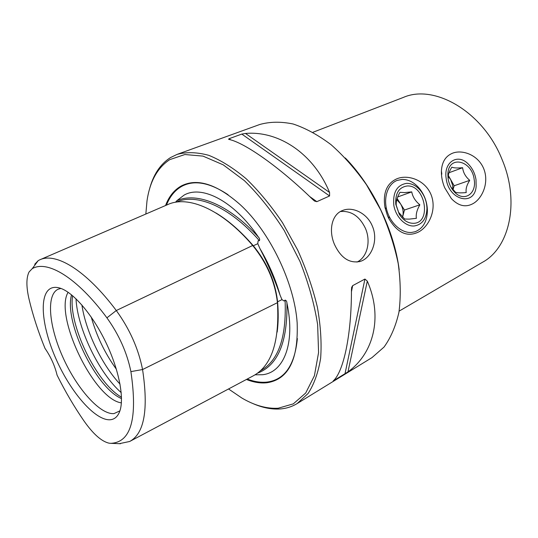 <?xml version="1.0" encoding="UTF-8"?>
<svg xmlns="http://www.w3.org/2000/svg" width="538" height="538" viewBox="0 0 538 538"><rect width="100%" height="100%" fill="white"/><g stroke="black" fill="none" stroke-linecap="round" stroke-linejoin="round"><path stroke-width="0.81" d="M106.914 317.83C76.813 277.131 47.162 259.861 32.253 268.644L29.086 271.946C26.201 277.722 26.187 286.801 29.045 299.182C32.858 315.228 38.164 331.61 44.97 348.328C50.807 356.835 54.842 365.766 57.075 375.134C65.192 391.449 74.163 406.721 83.982 420.951C93.155 434.005 101.507 441.409 109.032 443.178L110.841 443.325C131.097 442.35 137.782 418.45 130.902 371.61C127.049 352.726 119.053 334.797 106.914 317.83L116.295 310.527L252.692 245.496C221.764 209.181 187.997 195.079 167.701 204.595L39.745 259.841L38.238 260.587L34.708 264.286M119.281 443.682L129.665 441.483L253.176 375.88C271.603 365.954 279.686 341.549 277.44 302.672C275.059 281.885 266.814 262.826 252.692 245.496M253.042 245.906L257.789 243.68L259.908 248.529C268.011 264.111 274.736 279.666 280.083 295.194L281.973 299.619L284.104 301.018L285.079 300.096C286.196 300.352 286.815 301.327 286.929 303.029C295.624 343.547 283.694 372.612 262.537 374.724L255.079 374.804M257.789 243.68L258.085 240.816L259.403 240.681C259.955 239.618 259.639 238.435 258.448 237.117C228.61 204.151 196.726 191.79 176.901 200.647L184.164 195.059C202.093 184.803 234.043 201.051 258.448 237.117M387.508 215.725L388.9 218.704C397.427 232.873 407.205 237.352 418.241 232.154C428.793 226.962 437.26 209.706 430.958 194.42C424.529 179.194 406.546 173.989 395.995 179.201C386.492 183.983 382.814 193.398 384.959 207.433L387.508 215.725M444.664 187.701L451.382 198.616C458.241 205.792 465.242 207.574 472.384 203.963C481.853 199.322 489.6 183.095 483.682 168.569C477.636 154.097 460.958 148.986 451.503 153.673C445.296 156.632 441.933 162.362 441.409 170.876C441.214 176.282 442.303 181.891 444.664 187.701M399.122 311.132L482.647 262.194C509.432 247.789 520.071 201.905 502.082 159.551C483.205 111.648 434.354 83.686 403.292 97.452L312.961 132.267M356.997 262.08C367.272 257.352 371.139 241.239 365.403 228.307C359.512 216.162 351.18 210.573 340.406 211.542M372.309 226.021C367.198 213.364 352.874 206.303 342.793 210.398C331.664 214.272 328.355 230.594 334.562 244.622C340.957 258.025 349.492 263.633 360.171 261.434C371.657 258.146 378.631 240.156 372.309 226.021M246.431 379.465C253.707 382.37 260.587 383.46 267.063 382.733C288.469 379.465 298.496 359.478 297.151 322.787C294.535 283.183 269.625 231.474 240.291 204.743C216.801 184.043 197.116 177.789 181.245 185.98C174.184 189.954 168.952 196.464 165.556 205.516M228.542 388.967L241.932 398.08C254.629 405.504 266.714 408.887 278.18 408.228L293.318 403.863L305.712 393.009L314.407 375.726L318.577 352.572L317.635 324.649C314.4 304.145 308.523 283.089 299.989 261.475L284.252 230.553C271.946 211.219 258.67 194.595 244.434 180.687L223.216 164.836L202.987 156.107L184.884 154.527L169.752 159.631C157.392 167.769 149.806 181.555 146.988 200.99L145.838 214.03M252.275 403.278C261.979 407.622 271.233 409.519 280.042 408.967C286.229 408.53 291.926 406.735 297.137 403.574L308.113 393.46C314.131 384.193 318.308 372.451 320.641 358.234C321.758 342.767 320.675 325.752 317.38 307.185C312.793 288.106 306.196 268.993 297.588 249.854L282.524 222.725C271.159 205.872 259.087 191.252 246.31 178.872C233.452 168.085 220.936 160.237 208.778 155.327C197.09 152.16 186.531 151.844 177.103 154.393L170.438 157.607C160.176 164.231 153.155 174.917 149.369 189.658M399.189 269.834C394.26 230.62 372.881 186.256 345.295 157.957M297.137 403.574L372.007 357.595L384.024 347.071C390.796 337.716 395.76 326.122 398.927 312.289C400.891 297.359 400.649 281.098 398.194 263.506C394.435 245.523 388.591 227.628 380.669 209.833L366.465 184.749C355.551 169.262 343.762 155.919 331.105 144.729C318.261 135.045 305.591 128.131 293.089 123.989C280.971 121.48 269.847 121.655 259.726 124.507L177.103 154.393M72.617 295.712C67.849 323.836 96.537 383.392 121.501 397.192M71.547 294.831C63.84 321.502 95.865 387.979 121.527 398.577M68.111 292.262C53.84 315.772 94.11 399.371 121.393 402.868M60.928 288.442L58.158 289.195C45.912 294.757 48.978 326.613 63.02 357.555C76.907 388.55 99.907 414.751 113.975 413.601L119.9 410.871M51.036 288.247C38.346 294.185 41.83 327.763 56.631 360.346C71.278 392.982 95.367 420.743 110.108 419.761C114.224 419.445 117.291 416.99 119.315 412.404C124.796 399.996 119.483 370.621 105.791 342.249C92.139 313.849 72.475 291.388 59.362 287.938C56.16 287.077 53.383 287.178 51.036 288.247M176.901 200.647L175.691 202.026M333.197 380.938C343.392 372.155 351.549 335.349 351.449 289.7L351.711 287.272L352.666 285.644L364.932 279.047L367.299 281.118C383.143 317.366 373.459 353.513 347.965 371.879L333.197 380.938M313.082 199.813C279.652 167.19 244.756 142.758 229.074 139.443L228.549 139.208L229.121 138.696L241.797 134.076L245.496 133.451C278.301 130.593 313.318 153.108 329.586 192.476L329.579 195.966L316.842 201.669L314.669 201.104L313.082 199.813M129.665 441.483C144.305 433.621 148.602 409.647 142.563 369.545L277.44 302.672M130.902 371.61L142.563 369.545C138.468 348.779 129.712 329.108 116.295 310.527C85.898 269.888 55.723 252.114 39.745 259.841M411.483 232.45L415.101 231.744C423.043 228.542 427.152 221.474 427.407 210.546C427.199 202.544 424.684 195.368 419.855 189.02C414.67 182.651 408.786 179.443 402.202 179.396L397.084 180.432C387.925 183.929 383.224 197.305 386.869 210.331C390.42 223.378 401.55 233.243 411.483 232.45M414.146 225.987C422.256 224.682 426.526 218.831 426.957 208.421C426.782 201.965 424.751 196.182 420.864 191.057C416.681 185.933 411.953 183.357 406.674 183.344C396.977 184.964 392.693 192.315 393.829 205.388C395.766 216.989 405.423 226.673 414.146 225.987M397.669 196.962L411.745 191.884L404.515 192.597L399.963 192.315C397.165 197.076 395.928 201.38 396.237 205.234L399.243 214.178C403.244 220.351 408.053 223.398 413.682 223.31C432.007 222.934 425.161 184.554 407.138 185.993C398.927 187.231 395.141 193.337 395.78 204.312L399.243 214.178M411.745 191.884C412.646 196.794 415.356 201.098 419.869 204.803C416.91 209.914 415.746 214.42 416.392 218.327L409.149 219.121L404.616 219.02L398.893 212.624M396.748 199.685L400.46 203.72C402.969 207.93 403.722 212.234 402.706 216.639L404.455 210.028L419.869 204.803M397.118 198.448L404.455 210.028M402.706 216.639L402.558 217.15L402.706 216.639M447.858 175.973L450.669 179.591L452.761 185.711L452.828 189.625M448.167 179.12L448.114 176.699C448.403 173.754 449.66 170.573 451.873 167.15C453.695 168.011 457.28 168.199 462.626 167.715C463.171 172.543 465.538 176.753 469.728 180.338C466.762 184.971 465.592 189.053 466.224 192.57C460.858 193.068 457.266 192.954 455.457 192.227L450.925 187.11M448.08 178.542C448.867 183.579 450.844 187.903 454.032 191.528C463.393 202.564 476.863 194.252 474.193 179.658C472.108 160.129 448.201 154.736 447.872 174.278L448.08 178.542M476.016 179.732C474.987 173.411 472.364 168.138 468.161 163.915C457.798 153.048 443.386 162.113 446.17 178.461C448.631 200.553 474.792 206.78 476.15 186.303L476.016 179.732M452.983 189.793L454.166 185.765L448.282 175.375M449.022 172.725L462.626 167.715M454.166 185.765L469.728 180.338M215.893 212.947C228.394 220.425 240.883 231.374 253.351 245.799C267.184 262.766 275.261 281.435 277.581 301.791L281.973 299.619M277.366 301.926L277.581 301.791C278.523 312.874 278.388 322.975 277.164 332.101M280.083 295.194C275.496 279.034 268.771 263.479 259.908 248.529M228.092 194.749C209.659 182.51 194.252 179.692 181.871 186.296C174.991 190.143 169.853 196.424 166.457 205.126M247.245 379.034C254.292 381.758 260.964 382.76 267.245 382.054C284.683 379.7 294.723 365.201 297.366 338.55M91.272 317.117C96.558 335.988 104.93 353.372 116.396 369.263M81.91 304.999C85.703 331.166 101.931 364.865 120.035 384.139M76.006 298.778C77.391 328.402 98.918 373.09 121.218 392.632M257.473 373.19C277.857 365.531 287.675 342.141 286.929 303.029M260.358 370.823C278.422 361.025 286.66 337.447 285.079 300.096M259.403 240.681C229.08 206.041 196.148 192.86 176.054 202.18M110.841 443.325L120.505 443.729M32.253 268.644L38.238 260.587M367.299 281.118L347.965 371.879M364.932 279.047L344.959 373.964M352.666 285.644L351.435 291.778M333.661 380.46L333.56 380.958M245.496 133.451L329.586 192.476M241.797 134.076L329.579 195.966M229.121 138.696L230.856 139.941M309.585 196.464L316.842 201.669M388.88 216.982L388.9 218.704M385.928 208.589L384.959 207.433M449.438 195.489L451.382 198.616M441.819 174.171L441.409 170.876M351.711 287.272L351.57 287.964M314.01 200.634L314.669 201.104M359.33 261.676L360.171 261.434M420.864 191.057L419.855 189.02M426.957 208.421L427.407 210.546M396.237 205.234L395.78 204.312M452.666 189.443L454.032 191.528M448.114 176.699L447.872 174.278"/></g></svg>
